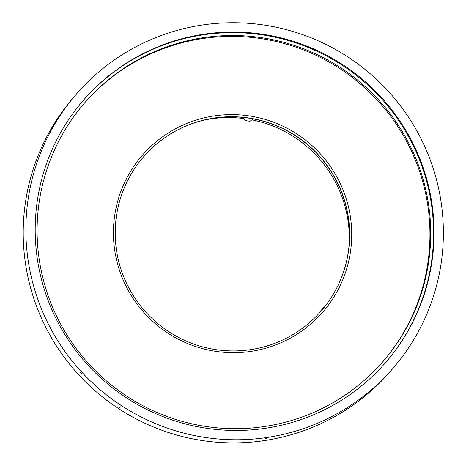 <?xml version="1.0" encoding="UTF-8"?>
<svg xmlns="http://www.w3.org/2000/svg" width="466" height="466" viewBox="0 0 466 466"><rect width="100%" height="100%" fill="white"/><g stroke="black" fill="none" stroke-linecap="round" stroke-linejoin="round"><path stroke-width="0.7" d="M254.378 119.121L252.98 119.08M349.098 245.075A120.176 119.273 40.6 0 0 251.908 119.867M243.98 118.574A120.176 119.273 40.6 0 0 203.392 120.275M321.686 310.391A117.595 116.716 40.6 0 0 308.247 145.31A117.595 116.716 40.6 0 0 143.062 157.392M123.385 276A117.595 116.716 40.6 0 0 321.738 310.333A117.595 116.716 40.6 0 0 308.352 145.188A117.595 116.716 40.6 0 0 143.114 157.333A117.595 116.716 40.6 0 0 123.385 276M121.743 276.513A119.529 118.632 40.6 0 0 325.868 308.375A119.529 118.632 40.6 0 0 250.12 116.069A119.529 118.632 40.6 0 0 121.743 276.513M383.471 360.981A197.433 195.953 40.6 0 0 360.62 84.165A197.433 195.953 40.6 0 0 83.583 104.11M50.835 302.9A197.433 195.953 40.6 0 0 383.85 360.538A197.433 195.953 40.6 0 0 361.377 83.28A197.433 195.953 40.6 0 0 83.962 103.668A197.433 195.953 40.6 0 0 50.835 302.9M386.326 361.715A200.071 198.574 40.6 0 0 363.294 81.043A200.071 198.574 40.6 0 0 82.418 101.407M49.111 302.999A200.071 198.574 40.6 0 0 386.582 361.412A200.071 198.574 40.6 0 0 363.806 80.449A200.071 198.574 40.6 0 0 82.674 101.105A200.071 198.574 40.6 0 0 49.111 302.999M40.443 306.354A209.415 207.848 40.6 0 0 393.677 367.493A209.415 207.848 40.6 0 0 369.841 73.407A209.415 207.848 40.6 0 0 75.579 95.029A209.415 207.848 40.6 0 0 40.443 306.354M37.781 309.465A209.415 207.848 40.6 0 0 391.015 370.604A209.415 207.848 -139.4 0 1 96.753 392.226A209.415 207.848 -139.4 0 1 72.917 98.14A209.415 207.848 40.6 0 0 37.781 309.465M249.968 121.288L245.524 120.63L249.968 121.288M321.68 309.308L323.27 307.339L321.68 309.308M398.08 362.175A209.415 207.848 40.6 0 0 367.179 71.164A209.415 207.848 40.6 0 0 75.579 95.029A209.415 207.848 40.6 0 0 99.415 389.116A209.415 207.848 40.6 0 0 393.677 367.493A209.415 207.848 40.6 0 0 398.08 362.175M265.777 438.652L266.36 438.582M81.777 373.901L80.105 372.439M120.327 406.742L119.279 407.587M391.015 370.604L393.677 367.493L391.015 370.604M72.917 98.14L75.579 95.029L72.917 98.14M249.957 121.294L253.23 118.9M245.524 120.63L243.136 117.449M320.451 310.857L320.544 311.702M323.27 307.339L324.301 307.222"/></g></svg>
